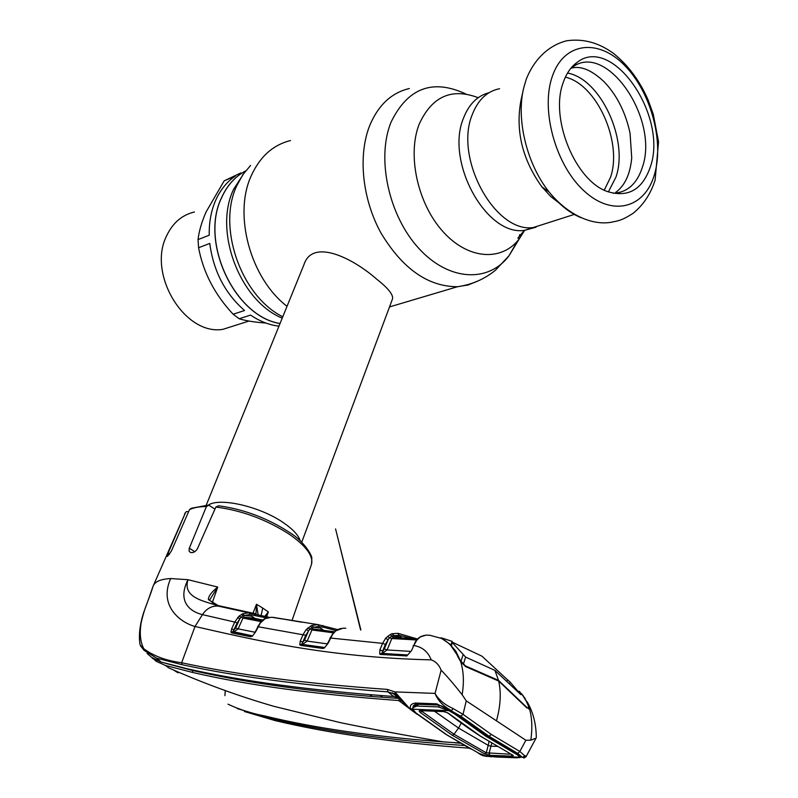 <?xml version="1.0" encoding="UTF-8"?>
<svg xmlns="http://www.w3.org/2000/svg" width="798" height="798" viewBox="0 0 798 798"><rect width="100%" height="100%" fill="white"/><g stroke="black" fill="none" stroke-linecap="round" stroke-linejoin="round"><path stroke-width="1.2" d="M280.028 323.529C234.762 316.606 199.55 242.163 221.575 197.655C227.161 185.345 235.171 176.438 245.614 170.932C235.171 176.438 227.161 185.345 221.575 197.655C199.55 242.163 234.762 316.606 280.028 323.529M472.326 114.453C453.793 158.203 495.269 233.425 533.313 227.52L547.348 223.041L533.313 227.52C495.269 233.425 453.793 158.203 472.326 114.453C478.062 99.8 487.139 91.211 499.558 88.718C487.139 91.211 478.062 99.8 472.326 114.453M208.268 505.124C219.709 497.124 260.836 506.69 283.898 523.029C293.105 529.423 298.562 535.388 300.277 540.904M392.307 299.44L392.506 298.901C393.434 294.781 388.177 288.208 376.726 279.19C352.387 257.744 312.487 238.233 303.988 264.577L206.213 505.224M209.236 235.201C208.986 222.253 211.171 210.542 215.779 200.069C220.477 189.685 227.001 181.685 235.35 176.059L224.168 180.857L206.004 212.098C201.615 222.243 198.961 231.41 198.054 239.59L209.236 235.201M198.054 239.59L198.582 247.739C203.261 272.467 214.782 294.632 233.146 314.222L244.537 310.512C225.006 293.395 213.415 271.031 209.774 243.42L198.582 247.739M233.146 314.222L239.171 318.761C245.734 320.796 254.652 322.222 265.943 323.06M278.961 326.163C269.275 325.025 259.819 321.335 250.582 315.09L239.171 318.761M194.443 211.989C182.094 214.921 172.847 222.802 166.702 235.649C146.942 274.063 184.927 335.998 222.981 329.315L237.186 324.796M224.168 180.857L240.806 172.927M560.186 203.879L550.7 196.478L541.882 186.842C522.381 159.6 515.388 130.872 520.914 100.658L523.129 90.613M650.34 166.912C642.56 189.435 628.465 197.714 608.076 191.749C575.707 181.764 549.383 118.343 563.278 82.374C566.311 73.655 570.779 67.092 576.695 62.693C612.136 33.805 668.465 116.219 650.34 166.912M570.52 68.708L571.687 67.8C605.682 40.01 659.816 118.832 642.32 167.4C636.944 183.869 627.278 192.498 613.343 193.276M265.066 616.036L268.347 611.906L266.731 616.535M244.397 711.507L275.001 720.564C328.726 733.372 393.484 742.579 469.284 748.185M399.479 697.831L393.623 696.484L388.018 691.886C305.405 685.771 236.807 676.714 182.233 664.724L156.528 658.17L144.129 650.39L143.82 648.774C153.625 656.056 166.233 660.714 181.645 662.739C236.238 674.629 304.806 683.527 387.339 689.412L394.94 691.896L435.07 693.402L441.134 670.16C439.03 664.854 435.718 661.422 431.209 659.866C324.746 657.382 250.682 638.999 195.001 626.49C179.101 622.041 158.762 604.964 170.702 578.55C160.697 579.069 154.812 581.622 153.066 586.221L147.251 602.839C145.027 608.136 143.042 614.54 141.296 622.051C139.391 632.964 140.229 641.871 143.82 648.774L140.149 645.013C137.595 632.365 142.333 616.216 143.919 611.847L151.381 591.547M140.139 644.954L143.909 650.081L156.518 658.16L161.186 662.091L151.67 657.402L147.091 653.432M144.129 650.39L140.458 645.742M393.623 696.484C310.861 690.45 242.163 681.223 187.53 668.804L161.186 662.091M201.585 671.806L202.852 672.754L192.936 670.609L165.655 663.338M173.036 669.761L178.114 672.834M409.284 708.474L395.06 694.08L394.94 691.896L410.062 709.053L398.691 700.524C315.769 694.509 246.961 685.123 192.288 672.365L165.495 665.472L156.189 661.293L152.578 658.021M152.488 657.961L152.408 658.46M417.095 714.24L411.598 710.3M402.232 701.113L398.691 700.524M400.107 698.539L372.197 696.514C309.684 691.178 255.769 683.796 210.453 674.36L202.852 672.754L203.111 672.115M372.197 696.514L370.013 694.759M460.047 742.988L443.518 741.901C374.272 736.754 314.691 728.115 264.786 715.966C251.57 713.442 239.31 709.522 227.999 704.175M464.476 745.522L464.426 745.512C388.197 740.255 323.25 731.138 269.584 718.17L237.235 708.594M431.908 741.023L454.73 742.659M395.918 694.639L394.362 694.589M380.447 695.557L382.671 697.312M398.771 700.534L399.409 698.479L398.062 697.412M455.119 742.848L460.446 743.207M483.598 755.167L481.802 755.108M482.6 755.576L486.91 756.464M224.936 695.666L225.245 690.599M152.338 588.585L151.71 590.57M182.233 664.724L181.645 662.739L195.001 626.49L202.443 614.63C189.964 611.657 177.026 601.423 187.989 579.697L170.702 578.55M255.789 613.812L218.133 605.572L208.368 599.597C208.398 596.196 211.52 592.016 217.734 587.059L187.989 579.697C181.725 599.348 209.006 601.682 218.253 606.101L269.355 617.373M208.368 599.597L209.714 600.315M217.734 587.059L209.555 600.076M217.754 587.049L212.288 602.66M253.006 613.233L256.477 604.266L258.033 614.27M255.988 613.852L256.477 604.535M268.347 611.906L262.712 608.066L261.245 615.009M281.614 618.869L271.49 617.223L265.136 618.669L260.258 623.078L255.569 631.926L252.328 636.196L250.502 636.744L231.729 632.934L230.941 632.156L231.61 628.924L234.712 622.061L202.443 614.63C206.602 608.515 211.869 605.662 218.253 606.101L221.515 606.54M237.176 622.939L234.712 622.061L239.081 616.126L242.772 613.722L249.156 612.774L250.033 614.54L243.23 615.647L240.777 617.393L237.176 622.939L232.996 631.627L252.308 635.807L233.565 632.016L238.133 628.864L255.051 632.245M239.081 616.126L242.971 618.091L238.133 628.864L235.659 627.986L239.799 618.799L237.684 617.482M241.565 614.34L244.168 617.113L262.163 620.605M395.229 694.26L388.018 691.886L387.339 689.412M411.219 709.861L410.012 709.053M410.621 709.532L411.868 710.34L413.135 709.891M445.853 734.32L411.868 710.34M416.087 704.115L413.304 705.941L412.785 707.826M413.095 709.801L411.409 710.11L410.721 709.093C409.474 705.821 411 703.806 415.299 703.028L416.347 704.245L413.304 705.871L415.08 704.415M410.062 709.053L412.746 708.724M415.299 703.028L436.745 703.846L437.683 705.033L416.287 704.225M436.745 703.846L456.286 713.961L487.618 736.295L522.401 757.332L517.732 753.392L489.104 736.315L460.715 716.195L450.71 710.529M446.032 734.34L445.284 733.951M481.493 754.389L480.406 754.459M481.783 754.509L481.244 754.908L483.648 755.746L491.059 756.753M491.568 756.793L483.648 755.746M519.697 755.876L520.795 756.215M520.655 755.856L519.059 754.898M518.979 754.888L487.618 736.295M456.286 713.961L487.428 736.275M460.715 716.195L463.04 714.33L491.299 734.419L519.837 751.467L525.952 756.883M435.07 693.402L435.179 693.741C438.002 700.784 443.489 706.43 451.638 710.689L452.915 708.454L463.04 714.33L466.261 700.873L462.132 694.709C454.501 684.923 447.498 676.734 441.134 670.16M435.209 693.711C438.72 699.786 444.616 704.704 452.915 708.454M466.261 700.873L496.456 720.823C500.565 706.04 501.314 692.784 498.69 681.063L465.783 666.659L460.665 661.642C463.688 671.308 464.177 682.33 462.132 694.709M498.69 681.063L526.86 707.916L529.254 708.016C532.037 717.292 532.555 728.005 530.8 740.175L536.066 738.15L536.296 737.482C536.146 723.866 533.114 712.015 527.209 701.931M496.456 720.823L525.872 740.255L530.8 740.175M525.872 740.255L519.837 751.467L517.732 753.392M524.326 756.843L523.957 758.1L522.78 757.093L525.313 755.766M522.401 757.332L523.019 757.352C523.668 757.861 524.655 757.691 525.972 756.843L536.066 738.15M345.833 628.275L343.23 628.136L335.838 630.799L332.686 634.26L328.038 643.368L324.287 648.056L322.671 648.445L300.696 645.383L299.769 644.714L300.267 641.153L303.2 634.34L306.292 629.413L311.848 625.373L318.083 624.644L337.554 629.572M335.818 630.52L323.868 627.358L322.931 625.492M311.848 625.373L313.494 627.188L309.634 629.243L305.814 635.278L301.863 644.076L299.769 644.714M323.868 627.358L319.09 626.52L313.494 627.188L320.716 628.126L323.619 630.28M319.09 626.52L318.083 624.644L272.876 617.323M301.863 622.221L282.113 618.879M305.814 635.278L258.003 626.729L255.111 632.106M306.292 629.413L308.547 630.839L304.537 640.156L307.15 641.103L302.462 644.415L301.863 644.076M300.267 641.153L302.881 642.101L304.537 640.156M260.258 623.078L257.545 626.909M255.569 631.926L252.328 636.196M263.37 619.777L259.799 623.218M262.781 619.996L253.654 618.171M307.868 627.886L311.928 629.971L307.15 641.103L327.35 643.886M310.342 626.121L313.195 628.964L311.928 629.971L333.474 632.824M334.462 631.777L313.195 628.964L321.694 630.011L320.716 628.126M324.417 647.467L302.462 644.415M337.664 629.622L337.115 629.881M335.838 630.799L332.158 634.43M332.686 634.26L329.903 638.24M328.038 643.368L324.287 648.056M300.696 645.383L302.203 644.405L324.178 647.447L322.671 648.445M417.713 638.929L393.165 637.492L391.828 638.52L387.11 649.961L384.307 648.934L388.087 639.797L385.394 644.375L382.591 643.358L330.452 638.041L327.489 643.567M385.394 644.375L382.681 650.949L379.868 649.921L382.591 643.358L385.634 638.28L390.003 634.669L391.988 633.732L397.913 633.323L399.08 635.318L393.763 635.697L391.988 633.732M398.122 633.363L417.184 638.909M415.818 639.946L415.16 639.707M412.167 638.669L399.08 635.318M402.421 638.121L400.297 636.794L391.948 636.006L390.003 634.669M393.165 637.492L391.948 636.006L389.434 637.792L387.589 636.365M416.765 639.986L391.828 638.52L389.434 637.792L388.087 639.797L385.634 638.28M452.167 641.383L443.249 638.42C440.696 637.682 439.997 637.652 441.144 638.32L429.843 635.278L425.923 635.108M426.332 635.058L420.556 636.824M421.194 636.515L418.282 638.33L415.559 641.482M419.289 637.762L415.439 641.642L411.519 650.719L406.8 655.936L380.636 654.44L379.718 654.051L379.868 649.921M413.344 646.47L413.095 645.821M416.187 641.293L413.763 645.512C422.212 646.889 428.027 651.677 431.209 659.866M411.519 650.719L406.8 655.936M383.22 653.482L382.292 653.412L387.11 649.961L410.691 651.387M382.292 653.412L379.718 654.051M384.307 648.934L381.763 653.213M392.875 637.502L392.516 638.57M397.623 638.919L397.883 638.151M393.494 634.949L393.444 635.737M522.8 695.128L528.386 704.435L529.254 708.016M443.249 638.42L443.01 639.158M441.144 638.32L442.192 638.889C449.104 642.53 454.331 648.445 457.862 656.664L460.665 661.642M406.012 656.026L407.509 654.968L382.152 653.402L380.636 654.44M250.502 636.744L251.988 635.797M231.729 632.934L233.206 632.016M231.61 628.924L234.073 629.812L235.659 627.986M230.941 632.156L232.996 631.627M261.155 621.622L242.971 618.091L244.168 617.113L253.505 618.141M242.772 613.722L244.318 615.398L251.839 616.186L252.687 617.951M251.839 616.186L254.931 618.43M266.642 618.011L250.033 614.54M268.208 612.086L265.844 616.265M188.627 511.628L186.373 511.598L185.505 512.635L168.049 553.293L167.44 556.425L171.43 550.969L189.465 509.693L191.211 508.296L207.849 505.184M214.951 509.114L208.847 505.184L206.413 506.531L189.166 548.595L189.146 551.228L190.542 552.505C193.246 553.034 195.54 551.777 197.425 548.735L215.869 507.039L218.582 505.772C243.689 509.224 267.24 518.042 289.225 532.236M507.069 681.093L507.478 679.736L510.052 682.021L520.835 694.599L494.91 670.37L465.613 657.093L463.309 664.465M452.526 642.799L465.613 657.093M434.511 711.257L458.561 728.065L454.002 734.23L486.281 752.803L509.643 754.18M444.715 711.607L448.636 713.422L480.486 736.145L513.314 755.507L512.206 756.135L490.102 755.337L484.645 753.861L486.281 752.803L488.196 745.372L458.561 728.065L461.294 723.078M491.787 743.307L490.91 746.2L488.196 745.372L489.034 741.631M496.994 746.389L490.91 746.2L489.034 753.452L490.102 755.337M452.666 642.35L481.962 656.185L507.478 679.736M516.456 757.073L516.525 757.801L495.867 757.013L485.663 755.816L478.74 753.202L447.159 735.058L415.798 712.823L412.845 709.213L413.025 707.666L416.825 706.07L418.611 704.305M495.867 757.013L495.797 756.255M527.837 704.035L528.835 707.896L526.77 707.826M458.212 657.432L458.431 656.724L460.286 660.505L465.384 665.881L498.531 680.385L526.889 707.437M439.828 705.322L438.242 706.908L416.825 706.07M438.242 706.908L448.885 710.659L454.81 714.1L454.651 712.953M448.885 710.659L412.845 709.213M458.431 656.724L449.653 643.906L442.371 638.989M443.07 639.188L443.309 638.47C440.666 637.702 440.366 637.831 442.421 638.849M449.653 643.906L455.858 651.268L460.286 660.505M498.531 680.385L494.91 670.37M519.239 691.258L524.865 698.14L528.904 706.928M527.907 703.796L521.722 693.831M520.057 757.222L485.214 755.686M520.126 757.492L516.525 757.801M519.987 756.973L517.164 754.728L517.024 753.841M517.164 754.728L485.912 736.255L485.763 735.177M454.81 714.1L485.912 736.255M447.788 712.853L443.678 711.607L420.706 710.669L443.379 711.417M421.663 710.709L420.706 710.669M421.304 710.699L421.972 711.407L420.187 712.424L419.1 710.968L420.406 710.479M484.645 753.861L452.296 735.277L420.187 712.424M423.03 710.769L421.972 711.407L454.002 734.23L452.296 735.277M480.486 736.145L480.296 736.125C471.678 730.489 463.239 724.813 448.366 713.392L448.636 713.422M512.466 754.928L511.638 754.489M512.206 756.135L511.139 754.25M488.196 745.392L490.9 746.22M244.747 172.039L233.575 189.355C213.305 231.221 240.038 301.105 282.223 318.133M250.592 165.455L242.911 174.592L236.836 185.605C216.817 227.221 241.335 296.477 282.781 316.756M290.502 140.548C273.106 144.887 260.058 156.538 251.36 175.51C233.026 214.622 250.482 278.432 287.031 306.302M409.314 88.528C391.638 92.698 378.491 104.917 369.873 125.176C357.763 155.071 362.152 198.872 380.985 233.036C402.571 268.806 428.077 286.701 457.513 286.721L468.067 284.986L477.862 281.066M465.803 93.984C432.626 78.523 407.698 87.94 391.01 122.234C376.217 158.632 388.875 216.068 418.92 248.497C448.815 281.255 488.665 283.021 509.034 255.729L517.393 241.116M478.192 97.705C451.658 87.61 432.007 96.388 419.229 124.059C406.95 155.121 417.723 203.889 443.07 231.709C468.286 259.799 502.082 261.804 519.448 238.592L524.645 230.293M245.604 170.942C235.211 176.458 227.221 185.345 221.654 197.625C199.64 242.103 234.802 316.507 280.048 323.489M489.054 92.698C477.473 95.72 468.975 104.149 463.558 117.994C444.995 161.545 486.341 236.308 524.386 230.383L536.017 227.211M519.438 235.719L519.817 234.582M565.373 77.137C597.014 84.408 622.759 142.463 610.49 177.356L604.276 190.133M567.528 73.057C600.774 78.852 628.894 140.278 615.946 177.126L608.405 191.869M580.725 217.565C569.413 212.817 558.889 204.318 549.144 192.049C526.82 164.189 515.847 119.092 523.767 87.7L526.261 79.192C534.441 58.683 549.124 45.207 566.68 40.778C583.418 38.374 599.258 42.773 614.211 53.965C628.575 65.745 639.876 81.097 648.136 100.019L653.263 114.244L658.55 141.795L655.118 180.099C650.719 193.874 643.397 204.926 633.143 213.285C621.552 220.707 618.45 220.767 610.65 222.363C593.473 225.146 569.443 216.747 549.144 192.049L541.882 186.842M654.36 174.862C644.694 208.338 612.106 217.146 583.907 190.772C555.538 164.917 540.336 109.695 552.415 76.069C564.086 42.035 598.211 38.304 624.405 65.187C650.779 91.6 664.435 141.735 654.36 174.862M311.27 565.014L311.549 564.186C313.415 555.987 306.113 546.081 289.644 534.461C266.582 519.588 241.994 510.451 215.869 507.039M156.578 660.285L156.189 661.293M192.936 670.609L192.288 672.365M269.914 717.212L269.584 718.17M256.477 604.266L262.712 608.066M489.104 736.315L491.299 734.419M254.243 613.532L255.051 615.278M185.505 512.635L153.435 585.373M194.772 551.707L189.326 548.176M206.413 506.531C199.171 506.58 193.525 507.638 189.465 509.693M169.565 554.261L168.049 553.293M451.369 645.622L452.316 642.659M460.935 661.532L463.079 654.679M509.613 683.497L510.052 682.021M520.346 694.33L520.525 693.731M465.384 665.881L465.224 666.41M389.504 306.931L457.513 286.721C471.827 284.667 484.456 279.19 495.398 270.273L509.034 255.729L519.448 238.592L517.892 238.103L524.386 230.383L574.291 214.423M301.704 542.251L392.506 298.901M222.981 329.315L248.976 321.055M571.687 67.8L576.695 62.693M615.687 192.438C624.874 185.675 630.221 174.154 631.727 157.884L630.061 133.256C625.562 112.348 616.924 95.191 604.126 81.775C592.904 71.212 582.879 66.483 574.061 67.601L570.949 68.169M289.644 532.515C303.928 541.134 312.317 555.667 311.809 558.321L311.549 564.186L291.978 620.625M165.495 665.482L168.677 667.866C203.191 683.208 238.293 696.036 273.983 706.35L340.287 722.629C371.569 729.073 405.973 735.497 443.518 741.901M151.979 589.722L152.977 586.48M215.45 604.515L209.714 600.325M254.522 613.582L252.906 613.253M409.823 709.013C398.89 698.41 398.262 695.417 395.06 694.08L392.227 692.784L397.564 697.243M437.653 705.023L441.733 706.001L456.037 713.931M445.863 734.32L470.75 748.983M477.593 752.624L480.685 754.669M520.136 757.422L521.174 757.182L521.024 756.434M482.83 755.686L483.578 755.726M264.756 618.739L262.841 619.956M269.345 617.373L264.976 618.65M341.235 628.405L337.494 629.602M337.235 629.712L335.24 630.999M360.876 629.971L335.569 528.914L360.596 629.941M424.396 635.388L421.015 636.495M420.686 636.634L418.611 638.001M184.538 513.902L185.595 512.446M450.94 645.163L451.877 642.22M528.835 707.896L528.525 708.923M414.292 706.579L416.915 704.335M520.096 757.232L485.663 755.816M519.518 755.207L519.997 757.003M480.296 736.125L512.097 754.768"/></g></svg>

